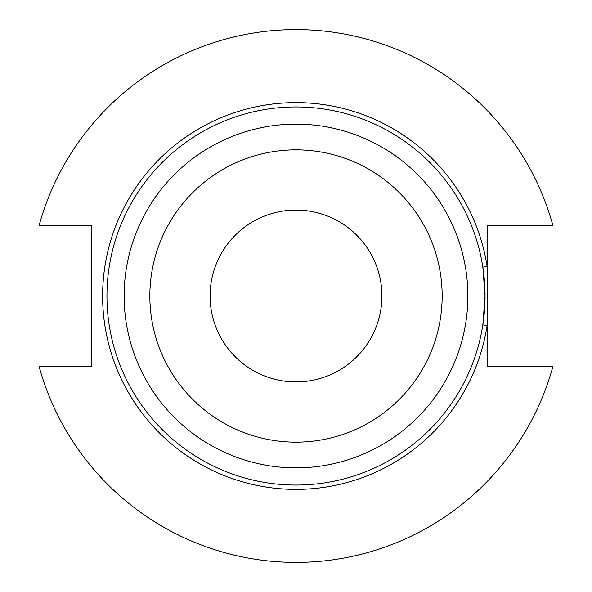<?xml version="1.0" encoding="UTF-8"?>
<svg xmlns="http://www.w3.org/2000/svg" width="592" height="592" viewBox="0 0 592 592"><rect width="100%" height="100%" fill="white"/><g stroke="black" fill="none" stroke-linecap="round" stroke-linejoin="round"><path stroke-width="0.89" d="M210.064 296A85.936 85.936 0 0 0 296 381.936A85.936 85.936 0 0 0 381.936 296A85.936 85.936 0 0 0 296 210.064A85.936 85.936 0 0 0 210.064 296M442.157 296A146.157 146.157 0 0 0 296 149.843A146.157 146.157 0 0 0 149.843 296A146.157 146.157 0 0 0 296 442.157A146.157 146.157 0 0 0 442.157 296M467.872 296A171.872 171.872 0 0 0 296 124.128A171.872 171.872 0 0 0 124.128 296A171.872 171.872 0 0 0 296 467.872A171.872 171.872 0 0 0 467.872 296M485.055 296A189.055 189.055 0 0 0 296 106.945A189.055 189.055 0 0 0 106.945 296A189.055 189.055 0 0 0 296 485.055A189.055 189.055 0 0 0 485.055 296L482.843 267.133L487.12 266.467L487.12 366.122L553.002 366.122A266.4 266.4 0 0 1 38.998 366.122L91.819 366.122L91.819 225.878L38.998 225.878A266.4 266.4 0 0 1 553.002 225.878L487.12 225.878L487.12 266.467A193.392 193.392 0 0 0 190.876 133.681A193.392 193.392 0 0 0 190.876 458.319A193.392 193.392 0 0 0 487.12 325.533L482.843 324.867L485.055 296"/></g></svg>
